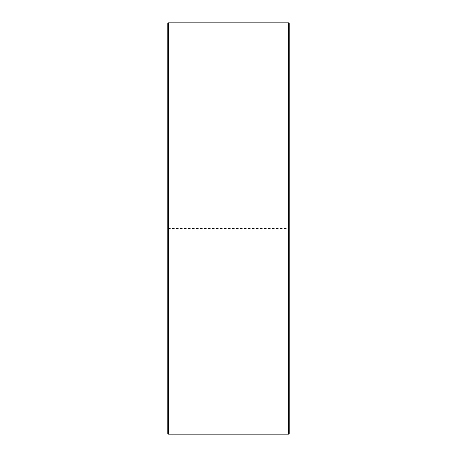 <?xml version="1.0" encoding="UTF-8"?>
<svg xmlns="http://www.w3.org/2000/svg" width="457" height="457" viewBox="0 0 457 457"><rect width="100%" height="100%" fill="white"/><g stroke="black" fill="none" stroke-linecap="round" stroke-linejoin="round"><path stroke-width="0.34" stroke-dasharray="2.29 1.71" d="M168.085 228.5L289.184 228.5L168.085 228.5L168.085 26.22L168.085 430.78L167.816 232.036L289.184 232.076L168.085 232.03M288.915 228.5L288.915 232.03M289.184 23.524L289.184 232.036M288.51 228.5L288.51 22.85M168.49 228.5L168.49 22.85M289.184 431.048L167.816 431.048L167.816 23.524M167.816 431.048L167.816 232.036M167.816 433.476L167.816 232.076M168.49 434.15L168.49 232.087M288.51 434.15L288.51 232.087M289.184 433.476L289.184 232.076M289.184 25.952L167.816 25.952"/><path stroke-width="0.69" d="M289.184 23.524L289.184 433.476L288.51 434.15L288.51 22.85L289.184 23.524M168.49 434.15L167.816 433.476L167.816 23.524L168.49 22.85L168.49 434.15L288.51 434.15M168.49 22.85L288.51 22.85"/></g></svg>
